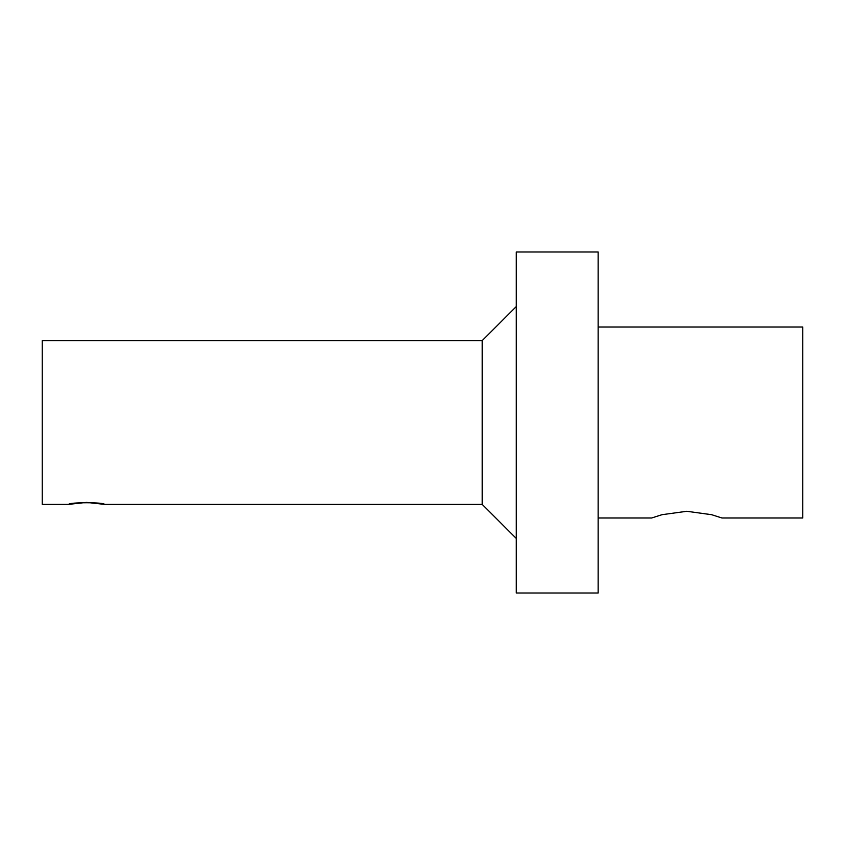 <?xml version="1.0" encoding="UTF-8"?>
<svg xmlns="http://www.w3.org/2000/svg" width="845" height="845" viewBox="0 0 845 845"><rect width="100%" height="100%" fill="white"/><g stroke="black" fill="none" stroke-linecap="round" stroke-linejoin="round"><path stroke-width="1.27" d="M104.315 504.349C105.414 502.236 67.758 502.236 68.846 504.349L86.581 502.405L104.315 504.349L482.178 504.349L516.284 538.455M598.133 517.985L651.675 517.985L661.973 514.7L686.795 511.288L711.627 514.7L721.926 517.985L802.75 517.985L802.75 327.015L598.133 327.015M482.178 504.349L482.178 340.651L42.25 340.651L42.25 504.349L68.846 504.349M516.284 251.99L516.284 593.01L598.133 593.01L598.133 251.99L516.284 251.99M482.178 340.651L516.284 306.545"/></g></svg>
